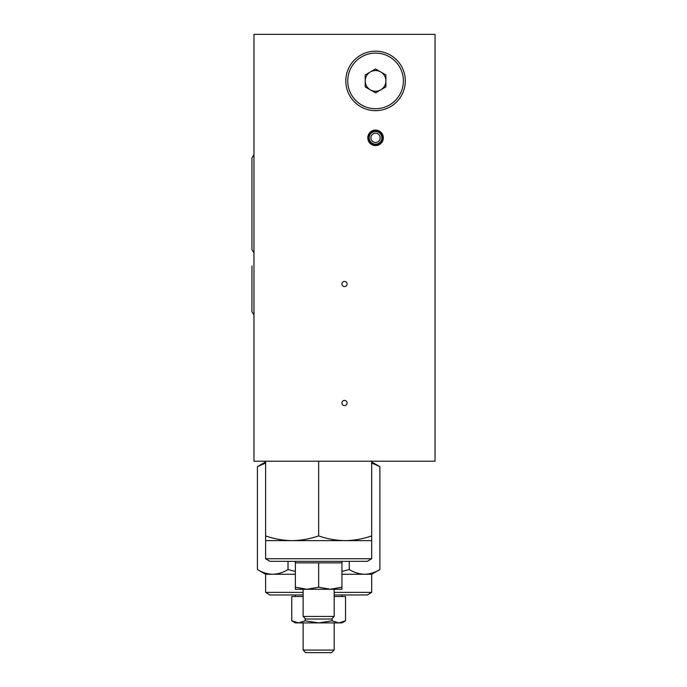 <?xml version="1.0" encoding="UTF-8"?>
<svg xmlns="http://www.w3.org/2000/svg" width="687" height="687" viewBox="0 0 687 687"><rect width="100%" height="100%" fill="white"/><g stroke="black" fill="none" stroke-linecap="round" stroke-linejoin="round"><path stroke-width="1.03" d="M295.358 561.331L295.358 589.266L330.284 589.266L318.648 587.187L318.648 562.876L295.358 562.876M341.928 587.187L330.284 589.266L341.928 589.266L341.928 562.876L318.648 562.876M305.2 618.515L305.2 620.816L298.484 622.903L341.928 622.903L345.527 620.816L345.527 596.514L334.165 596.514M379.885 569.523C374.887 572.563 369.778 574.143 364.574 574.263L371.676 574.263L379.885 569.523L379.885 466.662L371.676 463.004M303.122 594.959L269.905 594.959L265.611 592.383L265.611 574.263L272.713 574.263C277.926 574.143 283.027 572.563 288.025 569.523L288.025 561.331M295.358 574.263L272.713 574.263C267.492 574.134 262.391 572.554 257.41 569.523L257.41 466.662L265.611 463.004M265.611 535.894C274.25 538.926 283.087 540.506 292.13 540.635L371.676 540.635L371.676 535.894C363.019 538.926 354.183 540.506 345.166 540.635C336.123 540.506 327.278 538.926 318.648 535.894C309.992 538.926 301.146 540.506 292.13 540.635L265.611 540.635L265.611 461.209M253.967 34.35L253.967 461.209L435.06 461.209L435.06 34.35L253.967 34.35M341.928 574.263L364.574 574.263C359.353 574.134 354.252 572.554 349.262 569.523L349.262 561.331M288.025 569.523L295.358 571.438M341.928 571.447L349.262 569.523M291.76 620.816L295.358 622.903L298.484 622.903L291.76 620.816L291.76 596.514L303.122 596.514M383.32 137.829A7.763 7.763 0 0 1 375.557 145.592A7.763 7.763 0 0 1 367.803 137.829A7.763 7.763 0 0 1 375.557 130.066A7.763 7.763 0 0 1 383.32 137.829M368.189 137.829A7.377 7.377 0 0 0 379.25 144.218A7.377 7.377 0 0 0 379.25 131.449A7.377 7.377 0 0 0 368.189 137.829M369.22 137.829A6.338 6.338 0 0 0 378.726 143.317A6.338 6.338 0 0 0 378.726 132.342A6.338 6.338 0 0 0 369.22 137.829M370.937 137.829A4.62 4.62 0 0 0 375.557 142.449A4.62 4.62 0 0 0 380.177 137.829A4.62 4.62 0 0 0 375.557 133.209A4.62 4.62 0 0 0 370.937 137.829M341.928 403.003A2.585 2.585 0 0 0 345.81 405.244A2.585 2.585 0 0 0 345.81 400.761A2.585 2.585 0 0 0 341.928 403.003M341.928 283.997A2.585 2.585 0 0 0 345.81 286.239A2.585 2.585 0 0 0 345.81 281.756A2.585 2.585 0 0 0 341.928 283.997M405.313 80.92A29.747 29.747 0 0 1 375.557 110.667A29.747 29.747 0 0 1 345.81 80.92A29.747 29.747 0 0 1 375.557 51.164A29.747 29.747 0 0 1 405.313 80.92M370.387 71.955A10.348 10.348 0 0 0 370.387 89.877A10.348 10.348 0 0 0 385.905 80.92A10.348 10.348 0 0 0 370.387 71.955A10.348 10.348 0 0 0 370.387 89.877M375.557 92.865L385.905 86.888L385.905 74.943L375.557 68.966L365.209 74.943L365.209 86.888L375.557 92.865M305.706 652.65L331.581 652.65L334.165 650.065L303.122 650.065L305.706 652.65M303.122 622.903L303.122 650.065M345.527 620.816L338.811 622.903L332.087 620.816L332.087 618.515M305.2 620.816L318.648 622.903L332.087 620.816M295.358 594.959L295.358 596.514M265.611 461.93L257.41 466.662M318.648 587.187L307.003 589.266L295.358 587.187M303.122 589.266L303.122 616.428L334.165 616.428L334.165 589.266M334.165 616.428L331.581 619.021L305.706 619.021L303.122 616.428M318.648 535.894L318.648 461.209M371.676 535.894L371.676 461.209M265.611 540.635L265.611 558.746L371.676 558.746L371.676 540.635M371.676 558.746L367.382 561.331L269.905 561.331L265.611 558.746M334.165 594.959L367.382 594.959L371.676 592.383L334.165 592.383M265.611 592.383L303.122 592.383M347.751 80.92A27.806 27.806 0 0 0 389.469 104.999A27.806 27.806 0 0 0 389.469 56.832A27.806 27.806 0 0 0 347.751 80.92M253.967 315.032L251.94 311.683L251.94 265.886M341.928 561.331L341.928 562.876M253.967 252.936L251.94 249.587L251.94 158.01L253.967 154.661M334.165 622.903L334.165 650.065M265.611 574.263L257.41 569.523M341.928 594.959L341.928 596.514M371.676 461.93L379.885 466.662M371.676 574.263L371.676 592.383"/></g></svg>
